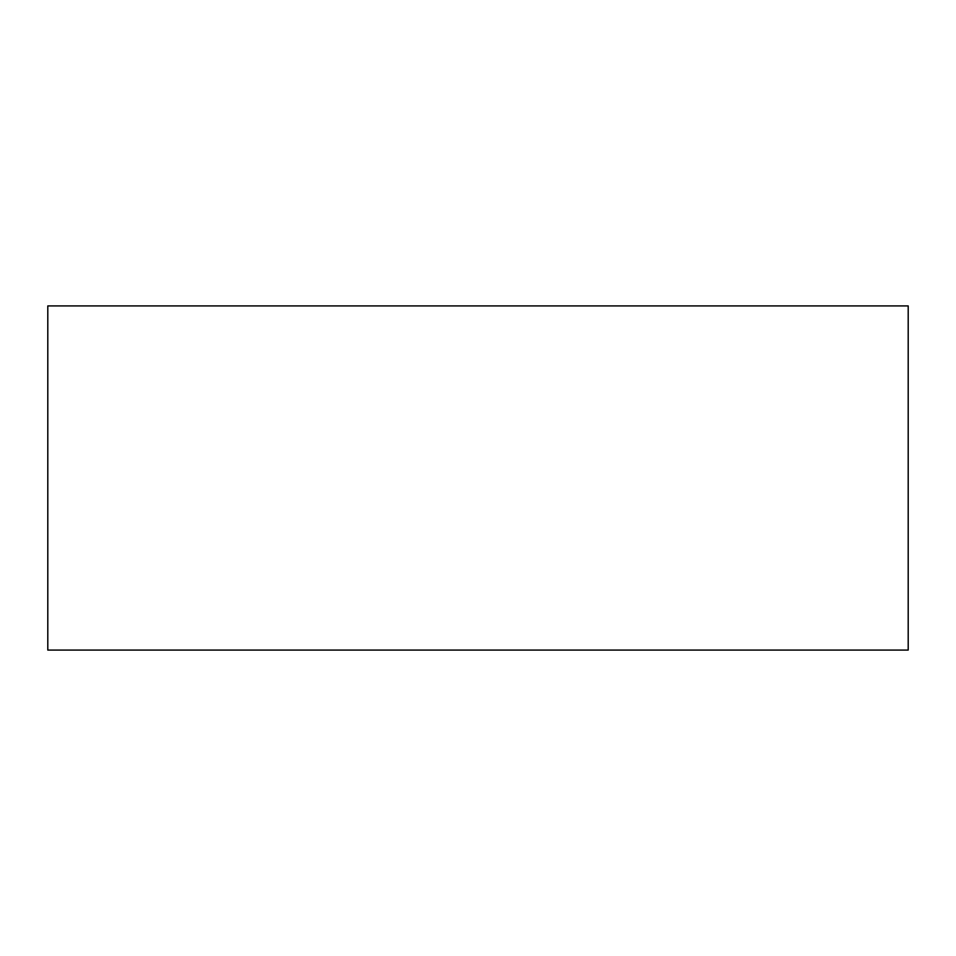 <?xml version="1.0" encoding="UTF-8"?>
<svg xmlns="http://www.w3.org/2000/svg" width="956" height="956" viewBox="0 0 956 956"><rect width="100%" height="100%" fill="white"/><g stroke="black" fill="none" stroke-linecap="round" stroke-linejoin="round"><path stroke-width="0.72" stroke-dasharray="4.78 3.58" d="M47.8 650.08L908.2 650.08M47.8 305.92L908.2 305.92"/><path stroke-width="1.43" d="M908.2 650.08L47.8 650.08L47.8 305.92L908.2 305.92L908.2 650.08"/></g></svg>
